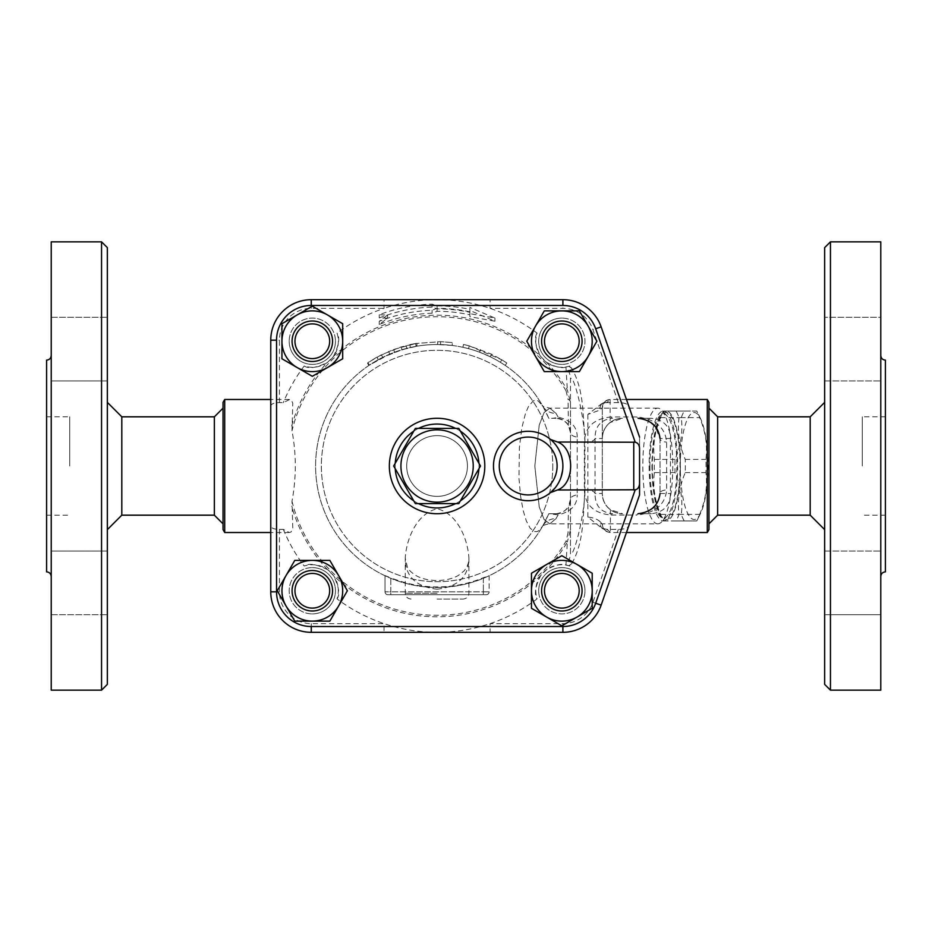 <?xml version="1.0" encoding="UTF-8"?>
<svg xmlns="http://www.w3.org/2000/svg" width="932" height="932" viewBox="0 0 932 932"><rect width="100%" height="100%" fill="white"/><g stroke="black" fill="none" stroke-linecap="round" stroke-linejoin="round"><path stroke-width="0.7" stroke-dasharray="4.66 3.5" d="M415.369 503.606L458.789 503.606L480.493 466L458.789 428.394L415.369 428.394L393.654 466L415.369 503.606M400.923 466A36.15 36.15 0 0 1 455.154 434.685A36.15 36.15 0 0 1 455.154 497.315A36.15 36.15 0 0 1 400.923 466M467.445 466A30.372 30.372 0 0 1 421.893 492.306A30.372 30.372 0 0 1 421.893 439.694A30.372 30.372 0 0 1 467.445 466A30.372 30.372 0 0 1 421.893 492.306A30.372 30.372 0 0 1 421.893 439.694A30.372 30.372 0 0 1 467.445 466M484.803 466A47.73 47.73 0 0 1 413.214 507.334A47.73 47.73 0 0 1 413.214 424.666A47.73 47.73 0 0 1 484.803 466A47.73 47.73 0 0 1 413.214 507.334A47.73 47.73 0 0 1 413.214 424.666A47.73 47.73 0 0 1 484.803 466M46.6 466L46.6 416.825L46.6 466M69.737 466L69.737 416.825L69.737 466M46.6 360.136L46.6 571.864M51.225 466L51.225 355.511L51.225 466M51.225 241.842L51.225 690.158M51.225 349.116L51.225 317.299L51.225 349.116M51.225 380.932L51.225 317.299L51.225 380.932L107.343 380.932L107.343 317.299L107.343 380.932L107.343 317.299L107.343 380.932L51.225 380.932M51.225 582.884L51.225 614.701L51.225 582.884M51.225 551.068L51.225 614.701L51.225 551.068L107.343 551.068L107.343 614.701L107.343 551.068L107.343 614.701L107.343 551.068L51.225 551.068M107.343 684.379L107.343 247.621M107.343 466L107.343 402.368L107.343 466M101.553 241.842L101.553 690.158M121.801 416.825L121.801 515.175M214.36 416.825L214.36 515.175M223.039 466L223.039 523.854L223.039 466M223.039 529.632L223.039 402.368M224.705 399.478L224.705 532.522M270.758 406.096L270.758 525.904C271.119 528.141 274.008 529.294 279.437 529.364L283.305 529.364L289.328 532.522L291.099 531.951L292.799 528.63L291.996 501.16C296.411 477.72 296.411 454.28 291.996 430.84L292.764 403.195L291.518 400.434L289.701 399.49L283.305 402.636L279.437 402.636C274.008 402.717 271.107 403.871 270.758 406.096L270.758 340.18A40.495 40.495 0 0 1 311.253 299.685L384.054 299.685L384.054 308.364A166.315 166.315 0 0 0 337.046 333.132A26.026 26.026 0 0 1 304.205 365.973A166.315 166.315 0 0 0 283.305 402.636M312.313 361.488A20.248 20.248 0 0 0 329.846 331.116A20.248 20.248 0 0 0 294.78 331.116A20.248 20.248 0 0 0 312.313 361.488A20.248 20.248 0 0 1 294.78 331.116A20.248 20.248 0 0 1 329.846 331.116A20.248 20.248 0 0 1 312.313 361.488A20.248 20.248 0 0 1 294.78 331.116A20.248 20.248 0 0 1 329.846 331.116A20.248 20.248 0 0 1 312.313 361.488A20.248 20.248 0 0 0 329.846 331.116A20.248 20.248 0 0 0 294.78 331.116A20.248 20.248 0 0 0 312.313 361.488A20.248 20.248 0 0 1 294.78 331.116A20.248 20.248 0 0 1 329.846 331.116A20.248 20.248 0 0 1 312.313 361.488M312.313 358.599A17.358 17.358 0 0 0 327.342 332.561A17.358 17.358 0 0 0 297.285 332.561A17.358 17.358 0 0 0 312.313 358.599M537.1 333.132C534.001 337.617 535.201 345.399 540.723 356.467L546.606 362.35C555.623 367.173 562.078 368.711 565.957 366.94L569.953 365.973A26.026 26.026 0 0 1 537.1 333.132A166.315 166.315 0 0 0 445.193 299.883L428.965 299.883A166.315 166.315 0 0 0 384.054 308.364L311.253 308.364A31.816 31.816 0 0 0 279.437 340.18L279.437 402.636M304.205 365.973C308.69 369.084 316.472 367.872 327.551 362.35L333.423 356.467C338.945 345.399 340.157 337.617 337.046 333.132M469.879 310.449L469.879 312.325A157.135 157.135 0 0 0 437.073 308.865L432.064 307.106A158.976 158.976 0 0 0 379.231 317.928L387.572 318.15L379.231 324.511A152.848 152.848 0 0 1 432.064 313.234L437.073 311.311A154.689 154.689 0 0 1 469.879 314.83L469.879 316.705L494.927 321.214L469.879 310.449L469.879 307.432L494.927 318.033L469.879 313.676L469.879 311.801A157.648 157.648 0 0 0 437.073 308.352L432.064 310.274A155.807 155.807 0 0 0 379.231 321.33L387.572 315.039L379.231 314.76A161.923 161.923 0 0 1 432.064 304.147L437.073 305.906A160.094 160.094 0 0 1 469.879 309.308L469.879 307.432M568.904 366.299L571.724 368.373A166.315 166.315 0 0 0 569.953 365.973M283.305 529.364A166.315 166.315 0 0 0 304.205 566.027A26.026 26.026 0 0 1 337.046 598.868A166.315 166.315 0 0 0 428.965 632.117L445.193 632.117A166.315 166.315 0 0 0 537.1 598.868A26.026 26.026 0 0 1 569.953 566.027A166.315 166.315 0 0 0 571.724 563.627C584.457 541.632 582.884 514.604 584.958 490.547L584.958 441.453C582.884 417.396 584.457 390.368 571.724 368.373M584.958 441.453C584.434 414.565 572.667 371.286 570.489 379.301L570.489 402.368A8.679 4.532 0 0 0 568.031 399.199L566.05 390.834L567.355 390.065L565.969 367.255A20.248 19.118 180 0 1 570.489 379.301L570.489 552.699A20.248 19.118 0 0 1 565.969 564.745L567.355 541.935A150.798 150.798 0 0 1 546.606 569.65L540.723 575.533C535.201 586.601 534.001 594.383 537.1 598.868M618.347 402.636L592.938 329.707A31.816 31.816 0 0 0 562.893 308.364L490.092 308.364L490.092 299.685L562.893 299.685A40.495 40.495 0 0 1 601.14 326.852L628.751 406.096C627.516 403.824 624.056 402.671 618.347 402.636L606.557 402.636L601.699 403.707L587.847 414.425L599.998 410.068A7.806 6.338 63.7 0 1 603.097 403.067A7.806 6.338 63.7 0 1 606.557 402.636L610.122 399.793A7.806 7.771 180 0 0 602.305 407.575L599.998 410.068M600.091 521.652L602.305 524.145A8.097 8.062 -0 0 0 610.413 532.195L606.953 529.364A8.097 6.617 117 0 1 603.284 528.875A8.097 6.617 117 0 1 600.091 521.652C597.284 519.089 593.195 517.575 587.847 517.085L601.886 528.211L606.953 529.364L618.347 529.364C624.056 529.329 627.516 528.176 628.751 525.904L601.14 605.148A40.495 40.495 0 0 1 562.893 632.315L311.253 632.315A40.495 40.495 0 0 1 270.758 591.82L270.758 340.18A40.495 40.495 0 0 1 311.253 299.685L562.893 299.685A40.495 40.495 0 0 1 601.14 326.852L628.751 406.096M541.585 341.24A20.248 20.248 0 0 0 571.957 358.773A20.248 20.248 0 0 0 571.957 323.707A20.248 20.248 0 0 0 541.585 341.24A20.248 20.248 0 0 1 571.957 323.707A20.248 20.248 0 0 1 571.957 358.773A20.248 20.248 0 0 1 541.585 341.24A20.248 20.248 0 0 1 571.957 323.707A20.248 20.248 0 0 1 571.957 358.773A20.248 20.248 0 0 1 541.585 341.24A20.248 20.248 0 0 0 571.957 358.773A20.248 20.248 0 0 0 571.957 323.707A20.248 20.248 0 0 0 541.585 341.24A20.248 20.248 0 0 1 571.957 323.707A20.248 20.248 0 0 1 571.957 358.773A20.248 20.248 0 0 1 541.585 341.24M561.833 570.512A20.248 20.248 0 0 0 544.3 600.884A20.248 20.248 0 0 0 579.366 600.884A20.248 20.248 0 0 0 561.833 570.512A20.248 20.248 0 0 1 579.366 600.884A20.248 20.248 0 0 1 544.3 600.884A20.248 20.248 0 0 1 561.833 570.512A20.248 20.248 0 0 1 579.366 600.884A20.248 20.248 0 0 1 544.3 600.884A20.248 20.248 0 0 1 561.833 570.512A20.248 20.248 0 0 0 544.3 600.884A20.248 20.248 0 0 0 579.366 600.884A20.248 20.248 0 0 0 561.833 570.512A20.248 20.248 0 0 1 579.366 600.884A20.248 20.248 0 0 1 544.3 600.884A20.248 20.248 0 0 1 561.833 570.512M544.486 341.24A17.358 17.358 0 0 0 570.512 356.269A17.358 17.358 0 0 0 570.512 326.212A17.358 17.358 0 0 0 544.486 341.24M561.833 573.401A17.358 17.358 0 0 0 546.804 599.439A17.358 17.358 0 0 0 576.861 599.439A17.358 17.358 0 0 0 561.833 573.401M569.953 566.027L565.957 565.06C562.078 563.289 555.623 564.827 546.606 569.65M332.561 590.76A20.248 20.248 0 0 0 302.189 573.227A20.248 20.248 0 0 0 302.189 608.293A20.248 20.248 0 0 0 332.561 590.76A20.248 20.248 0 0 1 302.189 608.293A20.248 20.248 0 0 1 302.189 573.227A20.248 20.248 0 0 1 332.561 590.76A20.248 20.248 0 0 1 302.189 608.293A20.248 20.248 0 0 1 302.189 573.227A20.248 20.248 0 0 1 332.561 590.76A20.248 20.248 0 0 0 302.189 573.227A20.248 20.248 0 0 0 302.189 608.293A20.248 20.248 0 0 0 332.561 590.76A20.248 20.248 0 0 1 302.189 608.293A20.248 20.248 0 0 1 302.189 573.227A20.248 20.248 0 0 1 332.561 590.76M329.672 590.76A17.358 17.358 0 0 0 303.634 575.731A17.358 17.358 0 0 0 303.634 605.788A17.358 17.358 0 0 0 329.672 590.76M337.046 598.868C340.157 594.383 338.945 586.601 333.423 575.533L327.551 569.65C316.472 564.128 308.69 562.916 304.205 566.027M571.724 563.627L568.904 565.701M469.879 309.308L469.879 312.325M437.073 305.906L437.073 308.865M432.064 304.147L432.064 307.106M379.231 314.76L379.231 317.928M387.572 315.039L387.572 318.15M379.231 321.33L379.231 324.511M494.927 318.033L494.927 321.214M469.879 313.676L469.879 316.705M469.879 311.801L469.879 314.83M437.073 308.352L437.073 311.311M432.064 310.274L432.064 313.234M384.054 299.685L429.372 299.685A8.679 1.946 -90 0 0 428.965 299.883M445.193 299.883A8.679 1.946 90 0 0 444.774 299.685L490.092 299.685M429.372 299.685L444.774 299.685M552.769 466A115.696 115.696 0 0 1 379.231 566.202A115.696 115.696 0 0 1 379.231 365.798A115.696 115.696 0 0 1 552.769 466A115.696 115.696 0 0 1 379.231 566.202A115.696 115.696 0 0 1 379.231 365.798A115.696 115.696 0 0 1 552.769 466M335.45 341.24A23.137 23.137 0 0 1 312.313 364.377A23.137 23.137 0 0 1 289.176 341.24A23.137 23.137 0 0 1 312.313 318.103A23.137 23.137 0 0 1 335.45 341.24M561.833 364.377A23.137 23.137 0 0 1 538.696 341.24A23.137 23.137 0 0 1 561.833 318.103A23.137 23.137 0 0 1 584.97 341.24A23.137 23.137 0 0 1 561.833 364.377M561.833 318.103A23.137 23.137 0 0 0 541.795 352.809A23.137 23.137 0 0 0 581.871 352.809A23.137 23.137 0 0 0 561.833 318.103M289.176 341.24A23.137 23.137 0 0 0 323.882 361.278A23.137 23.137 0 0 0 323.882 321.202A23.137 23.137 0 0 0 289.176 341.24M538.696 590.76A23.137 23.137 0 0 1 561.833 567.623A23.137 23.137 0 0 1 584.97 590.76A23.137 23.137 0 0 1 561.833 613.897A23.137 23.137 0 0 1 538.696 590.76M312.313 567.623A23.137 23.137 0 0 1 335.45 590.76A23.137 23.137 0 0 1 312.313 613.897A23.137 23.137 0 0 1 289.176 590.76A23.137 23.137 0 0 1 312.313 567.623M584.97 590.76A23.137 23.137 0 0 0 550.264 570.722A23.137 23.137 0 0 0 550.264 610.798A23.137 23.137 0 0 0 584.97 590.76M312.313 613.897A23.137 23.137 0 0 0 332.351 579.191A23.137 23.137 0 0 0 292.275 579.191A23.137 23.137 0 0 0 312.313 613.897M279.437 529.364L279.437 591.82A31.816 31.816 0 0 0 311.253 623.636L384.054 623.636L384.054 632.315L311.253 632.315A40.495 40.495 0 0 1 270.758 591.82A40.495 40.495 0 0 0 311.253 632.315L562.893 632.315A40.495 40.495 0 0 0 601.14 605.148L639.55 494.927L639.55 437.073L601.14 326.852A40.495 40.495 0 0 0 562.893 299.685L311.253 299.685A40.495 40.495 0 0 0 270.758 340.18L270.758 525.904M550.532 492.562A34.705 34.705 0 0 1 493.482 466A34.705 34.705 0 0 1 550.532 439.438L553.655 442.409M579.366 310.869L596.899 341.24L579.366 371.612L544.3 371.612L526.766 341.24L544.3 310.869L579.366 310.869M294.78 560.388L329.846 560.388L347.38 590.76L329.846 621.131L294.78 621.131L277.247 590.76L294.78 560.388M531.461 608.293L531.461 573.227L561.833 555.693L592.204 573.227L592.204 608.293L561.833 625.826L531.461 608.293M281.942 323.707L312.313 306.174L342.685 323.707L342.685 358.773L312.313 376.307L281.942 358.773L281.942 323.707M555.099 444.075L556.707 446.218M557.93 448.106L558.338 448.816M559.794 451.671L560.645 453.698M561.181 455.212L562.893 465.371M562.846 467.817L562.613 470.404M561.134 476.916L559.701 480.539M558.419 483.044L557.394 484.745M556.684 485.817L555.146 487.855M428.965 632.117A8.679 1.946 -90 0 0 429.372 632.315L384.054 632.315M592.938 602.293L601.14 605.148A40.495 40.495 0 0 1 562.893 632.315L490.092 632.315L490.092 623.636L562.893 623.636A31.816 31.816 0 0 0 592.938 602.293L618.347 529.364M490.092 632.315L444.774 632.315A8.679 1.946 90 0 0 445.193 632.117M434.871 632.315L429.372 632.315M546.606 362.35A150.798 150.798 0 0 1 567.355 390.065L570.489 402.368L570.489 499.261A8.679 4.45 180 0 1 577.223 494.927L577.223 437.073A8.679 4.45 0 0 1 570.489 432.739L568.473 425.376L568.031 399.199M568.473 425.376C564.652 420.285 560.505 417.92 556.031 418.27C565.409 419.656 570.221 424.479 570.489 432.739M577.223 437.073C577.246 426.786 570.885 420.146 558.14 417.163L555.379 417.909A8.679 2.248 -90 0 0 556.031 418.27L548.785 418.27A121.486 121.486 0 0 0 362.769 369.899A121.486 121.486 0 0 0 362.769 562.101A121.486 121.486 0 0 0 548.785 513.73L542.797 525.846L539.337 530.296L537.088 531.59L534.199 531.543L530.145 528.188L526.289 520.825L523.108 510.258L520.58 496.173L518.984 478.454L519.369 447.477L521.838 427.835L525.508 413.307L528.642 406.142L533.29 400.865L535.714 400.201L538.148 400.877L542.797 406.154A17.358 15.25 150.5 0 0 556.031 413.389L549.798 408.146L544.078 412.561L539.22 425.097L534.828 466L539.22 506.903L544.078 519.439L549.798 523.854L556.031 518.611L558.14 514.837C570.885 511.854 577.246 505.214 577.223 494.927M558.14 417.163L556.031 413.389L549.798 408.146L544.078 412.561L539.22 425.097L534.828 466L539.22 506.903L544.078 519.439L549.798 523.854L556.031 518.611A17.358 15.25 29.5 0 0 542.797 525.846L542.238 526.72L543.484 525.671C543.076 525.1 550.509 523.295 549.798 523.854L657.794 523.854A57.854 14.97 90 0 1 642.824 466A57.854 14.97 90 0 1 657.794 408.146A57.854 14.97 90 0 1 661.802 410.266A57.854 14.97 90 0 1 672.764 466A57.854 14.97 90 0 1 661.802 521.734A57.854 14.97 90 0 1 657.794 523.854M611.357 416.953C593.999 418.538 585.005 426.914 584.376 442.106L584.376 489.894C585.016 505.097 594.01 513.474 611.357 515.047A8.679 2.248 90 0 1 612.545 513.73C600.791 512.46 594.966 505.715 595.059 493.482L595.059 438.518C594.954 426.297 600.791 419.551 612.545 418.27A8.679 2.248 90 0 1 611.357 416.953L636.882 416.953C655.289 419.004 665.215 427.38 666.648 442.106L666.648 489.894C665.215 504.62 655.289 512.996 636.882 515.047A8.679 2.248 90 0 1 638.082 513.73L651.352 513.73C663.91 512.134 670.271 505.389 670.434 493.482L670.434 438.518C670.248 426.588 663.887 419.831 651.352 418.27L638.082 418.27A8.679 2.248 90 0 1 636.882 416.953M649.907 466A52.064 13.479 -90 0 0 666.986 516.165A52.064 13.479 -90 0 0 676.853 466A52.064 13.479 -90 0 0 666.986 415.835A52.064 13.479 -90 0 0 649.907 466M649.15 466A54.953 14.225 -90 0 0 663.374 520.953A54.953 14.225 -90 0 0 675.7 438.518A54.953 14.225 -90 0 0 663.374 411.047A54.953 14.225 -90 0 0 649.15 466M678.484 438.518A54.953 14.225 -90 0 0 666.17 411.047A54.953 14.225 -90 0 0 651.946 466A54.953 14.225 -90 0 0 666.17 520.953A54.953 14.225 -90 0 0 678.484 438.518M652.318 466A53.508 13.852 -90 0 0 659.74 513.392A53.508 13.852 -90 0 0 680.022 466A53.508 13.852 -90 0 0 659.74 418.608A53.508 13.852 -90 0 0 652.318 466M678.997 417.629C677.296 431.563 679.37 445.484 685.241 459.418A60.021 15.529 90 0 1 685.241 472.582C679.37 486.516 677.296 500.437 678.997 514.371A60.021 15.529 90 0 1 676.049 520.953L663.561 520.953A60.021 15.529 90 0 1 662.594 519.159A60.021 15.529 90 0 1 660.602 514.371C654.742 500.437 652.656 486.516 654.357 472.582A60.021 15.529 90 0 1 654.264 466A60.021 15.529 90 0 1 654.357 459.418C652.656 445.484 654.742 431.563 660.602 417.629A60.021 15.529 90 0 1 662.594 412.841A60.021 15.529 90 0 1 663.561 411.047L676.049 411.047A60.021 15.529 90 0 1 678.997 417.629L699.676 417.629A60.021 15.529 -90 0 0 697.695 412.841A60.021 15.529 -90 0 0 696.728 411.047L684.239 411.047A60.021 15.529 -90 0 0 681.28 417.629C682.993 431.563 680.908 445.484 675.036 459.418A60.021 15.529 -90 0 0 674.943 466A60.021 15.529 -90 0 0 675.036 472.582C680.908 486.516 682.993 500.437 681.28 514.371A60.021 15.529 -90 0 0 684.239 520.953L696.728 520.953A60.021 15.529 -90 0 0 697.695 519.159A60.021 15.529 -90 0 0 699.676 514.371C705.547 500.437 707.633 486.516 705.92 472.582A60.021 15.529 -90 0 0 705.92 459.418C707.633 445.484 705.547 431.563 699.676 417.629M685.241 472.582L705.92 472.582M685.241 459.418L705.92 459.418M680.267 466A53.508 13.852 90 0 1 700.538 418.608A53.508 13.852 90 0 1 707.959 466A53.508 13.852 90 0 1 700.538 513.392A53.508 13.852 90 0 1 680.267 466M678.997 514.371L699.676 514.371M676.049 520.953L696.728 520.953M663.561 520.953L684.239 520.953M660.602 514.371L681.28 514.371M654.357 472.582L675.036 472.582M676.049 411.047L696.728 411.047M663.561 411.047L684.239 411.047M660.602 417.629L681.28 417.629M654.357 459.418L675.036 459.418M385.009 575.603L385.009 591.82A2.889 2.889 0 0 0 387.91 594.709A2.889 2.889 0 0 1 385.009 591.82L385.009 575.603L390.799 577.723L390.799 594.709L387.91 594.709L483.358 594.709L390.799 594.709L390.799 591.82L489.137 591.82A2.889 2.889 0 0 1 486.248 594.709L483.358 594.709L486.248 594.709A2.889 2.889 0 0 0 489.137 591.82L489.137 575.755A121.486 121.486 0 0 0 542.797 525.846M657.794 408.146L549.798 408.146C544.055 406.841 541.527 405.886 542.238 405.28L542.797 406.154A121.486 121.486 0 0 0 348.137 383.25A121.486 121.486 0 0 0 385.009 575.755L390.799 578.318A121.486 121.486 0 0 0 483.358 578.318L489.137 575.755L483.358 577.723A120.927 120.927 0 0 1 390.799 577.723M489.137 575.603L489.137 591.82L483.358 591.82L483.358 577.723M542.797 406.154L548.785 418.27L556.031 418.27M416.919 346.203L416.977 343.256L401.156 346.925L381.398 354.789L367.336 363.014L368.955 365.414L382.691 357.375L401.995 349.698L416.919 346.203L406.748 348.37L389.774 354.102L369.445 365.088L367.837 362.688L376.924 357.142L393.595 349.477L416.441 343.349L416.919 346.203M500.321 362.28C506.612 366.299 506.612 366.299 500.321 362.28C506.612 366.299 506.612 366.299 500.321 362.28A121.486 121.486 0 0 0 468.528 348.661C461.282 346.879 461.282 346.879 468.528 348.661C461.282 346.879 461.282 346.879 468.528 348.661A121.486 121.486 0 0 1 479.549 352.18L490.174 356.735A121.486 121.486 0 0 1 500.321 362.28L501.835 359.81C508.278 363.923 508.278 363.923 501.835 359.81C508.278 363.923 508.278 363.923 501.835 359.81L469.274 345.865L491.444 354.137L501.835 359.81L500.321 362.28M452.078 345.446L437.656 344.525A121.486 121.486 0 0 0 416.068 346.355C408.74 347.787 408.74 347.787 416.068 346.355C408.74 347.787 408.74 347.787 416.068 346.355A121.486 121.486 0 0 1 440.545 344.572L452.078 345.446L452.439 342.58L440.626 341.671L452.439 342.58L452.078 345.446M469.274 345.865C461.864 344.036 461.864 344.036 469.274 345.865C461.864 344.036 461.864 344.036 469.274 345.865L468.528 348.661L469.274 345.865M490.174 356.735L491.444 354.137L490.174 356.735M479.549 352.18L480.562 349.477L479.549 352.18M440.545 344.572L440.626 341.671L415.567 343.5C408.076 344.968 408.076 344.968 415.567 343.5C408.076 344.968 408.076 344.968 415.567 343.5L440.626 341.671L440.545 344.572L440.626 341.671M437.073 589.222C458.218 586.752 468.831 576.419 468.889 558.233L468.889 558.221C468.225 542.028 458.917 513.986 437.108 508.779C415.241 513.94 405.944 541.97 405.257 558.233L405.257 558.233C405.327 576.43 415.94 586.752 437.073 589.222M437.073 599.055L463.111 599.055L437.073 599.055M291.996 501.16A149.283 149.283 0 0 0 566.05 541.166L568.031 532.801A8.679 4.532 180 0 0 570.489 529.632L570.489 499.261C570.221 507.521 565.409 512.344 556.031 513.73L548.785 513.73L558.14 514.837M555.379 417.909L552.769 418.27M584.376 442.106A8.679 3.612 177.7 0 0 595.059 438.518L602.235 438.518A20.248 20.166 -90 0 1 622.401 418.27M584.376 489.894A8.679 3.612 -177.7 0 1 595.059 493.482L602.305 493.482L602.305 407.284L602.305 493.482A20.248 20.248 0 0 0 622.553 513.73L610.413 509.676C605.287 505.75 602.585 500.356 602.305 493.482A20.248 20.248 0 0 0 622.553 513.73M670.434 438.518L660.042 438.518A8.679 3.612 177.7 0 0 660.019 438.867A8.679 3.612 177.7 0 0 666.648 442.106M660.042 438.518L660.042 493.482A8.679 3.612 -177.7 0 1 660.019 493.133A8.679 3.612 -177.7 0 1 666.648 489.894M651.352 513.73L638.082 513.73C644.14 513.206 648.509 511.715 651.188 509.245L654.113 506.659C653.798 506.74 658.668 503.595 660.019 493.133L660.019 438.867L655.336 426.728L648.124 420.833C643.697 418.864 640.354 418.014 638.082 418.27L651.352 418.27M552.769 513.73L556.031 513.73A8.679 2.248 -90 0 0 555.379 514.091M566.05 541.166L567.355 541.935L570.489 529.632L570.489 552.699C572.667 560.715 584.434 517.423 584.958 490.547M570.489 499.261L568.473 506.624L568.031 532.801M556.031 513.73C560.505 514.08 564.652 511.715 568.473 506.624M602.305 438.518C602.585 431.761 605.194 426.437 610.122 422.546L622.553 418.27A20.248 20.248 0 0 0 602.305 438.518L602.235 493.482A20.248 20.166 -90 0 0 622.401 513.73M628.751 525.904L639.55 494.927L639.55 437.073M707.295 532.522L707.295 399.478M708.961 402.368L708.961 529.632M708.961 466L708.961 408.146L708.961 466M717.64 416.825L717.64 515.175M810.199 416.825L810.199 515.175M824.657 466L824.657 402.368L824.657 466M824.657 684.379L824.657 247.621M824.657 614.701L824.657 551.068L824.657 614.701L824.657 551.068L824.657 614.701L880.775 614.701L824.657 614.701M824.657 317.299L824.657 380.932L824.657 317.299L824.657 380.932L824.657 317.299L880.775 317.299L880.775 380.932L880.775 317.299L880.775 380.932L880.775 317.299L824.657 317.299M880.775 614.701L880.775 551.068L880.775 614.701M880.775 241.842L880.775 690.158M880.775 466L880.775 576.489L880.775 466M885.4 360.136L885.4 571.864M830.447 241.842L830.447 690.158M885.4 466L885.4 515.175L885.4 466M862.263 466L862.263 416.825L862.263 466M478.932 463.286A41.94 41.94 0 0 1 478.932 468.714M460.35 500.892A41.94 41.94 0 0 1 455.655 503.606M418.503 503.606A41.94 41.94 0 0 1 413.796 500.892M395.226 468.714A41.94 41.94 0 0 1 395.226 463.286M413.796 431.108A41.94 41.94 0 0 1 418.503 428.394M455.655 428.394A41.94 41.94 0 0 1 460.35 431.108M333.423 356.467A150.798 150.798 0 0 1 540.723 356.467M587.847 517.085L587.847 414.425M327.551 569.65A150.798 150.798 0 0 1 291.704 506.064M540.723 575.533A150.798 150.798 0 0 1 333.423 575.533M291.704 425.936A150.798 150.798 0 0 1 327.551 362.35M270.758 340.18L279.437 340.18M311.253 299.685L311.253 308.364M562.893 299.685L562.893 308.364M601.14 326.852L592.938 329.707M270.758 591.82L279.437 591.82M311.253 623.636L311.253 632.315M562.893 623.636L562.893 632.315M566.05 390.834A149.283 149.283 0 0 0 291.996 430.84M611.357 515.047L636.882 515.047M483.358 578.318L483.358 594.709L483.358 591.82L385.009 591.82L390.799 591.82L390.799 578.318M387.91 594.709A2.889 2.889 0 0 1 385.009 591.82M406.748 348.37L406.026 345.562M401.995 349.698L401.156 346.925M382.691 357.375L381.398 354.789M378.322 359.67L376.924 357.142M389.774 354.102L388.644 351.446M394.609 352.18L393.595 349.477M416.068 346.355L415.567 343.5L416.068 346.355M437.656 344.525L437.667 341.625M437.073 593.265L405.257 593.265L437.073 593.265M660.042 493.482L670.434 493.482M610.122 399.793L610.122 422.546M601.886 528.211L604.752 529.714C603.819 529.458 603.016 527.605 602.305 524.145M610.413 509.676L610.413 532.195M46.6 515.175L69.737 515.175M46.6 416.825L69.737 416.825M51.225 614.701L107.343 614.701L51.225 614.701M51.225 317.299L107.343 317.299L51.225 317.299M289.328 399.478L270.758 399.478M289.328 532.522L270.758 532.522M666.986 415.835L661.802 410.266M666.986 516.165L661.802 521.734M663.374 520.953L666.17 520.953M663.374 411.047L666.17 411.047M659.74 513.392L662.594 519.159M659.74 418.608L662.594 412.841M700.538 418.608L697.695 412.841M700.538 513.392L697.695 519.159M506.81 363.014L505.191 365.414M463.519 344.467L462.913 347.298M410.395 347.485L409.765 344.665M411.047 599.055C407.529 598.705 405.606 596.783 405.257 593.265L405.257 558.233L407.459 567.355C408.344 569.65 411.105 572.341 415.754 575.405C421.299 578.655 428.417 580.368 437.073 580.543C445.764 580.368 452.894 578.644 458.451 575.382L464.136 570.885L466.617 567.483C468.516 563.208 469.274 560.132 468.889 558.221L468.889 593.265C468.551 596.783 466.617 598.705 463.111 599.055M601.699 403.707L604.682 402.181L602.305 407.575M626.444 399.478L610.122 399.478C605.381 399.933 602.771 402.542 602.305 407.284M626.444 532.522L610.413 532.522C605.497 532.044 602.794 529.341 602.305 524.425M824.657 551.068L880.775 551.068L824.657 551.068M824.657 380.932L880.775 380.932L824.657 380.932M885.4 515.175L862.263 515.175M885.4 416.825L862.263 416.825"/><path stroke-width="1.4" d="M415.369 428.394L458.789 428.394L480.493 466L458.789 503.606L415.369 503.606L393.654 466L415.369 428.394M400.923 466A36.15 36.15 0 0 0 455.154 497.315A36.15 36.15 0 0 0 455.154 434.685A36.15 36.15 0 0 0 400.923 466M484.803 466A47.73 47.73 0 0 0 413.214 424.666A47.73 47.73 0 0 0 413.214 507.334A47.73 47.73 0 0 0 484.803 466M51.225 576.489C50.945 573.681 49.408 572.143 46.6 571.864L46.6 360.136C49.408 359.857 50.945 358.319 51.225 355.511M101.553 690.158L51.225 690.158L51.225 241.842L101.553 241.842L107.343 247.621L107.343 684.379L101.553 690.158L101.553 241.842M107.343 529.632L121.801 515.175L121.801 416.825L107.343 402.368M121.801 515.175L214.36 515.175L214.36 416.825L121.801 416.825M223.039 466L223.039 529.632L224.705 532.522L224.705 399.478L223.039 402.368L223.039 466M550.532 439.438L557.511 442.013L635.216 442.222C637.826 442.84 639.27 444.844 639.55 448.245L639.55 494.927L601.14 605.148L639.55 494.927L639.55 483.755C639.142 487.366 637.698 489.37 635.216 489.778L557.511 489.987L550.532 492.562L555.146 487.855M639.55 437.073L601.14 326.852A40.495 40.495 0 0 0 562.893 299.685L311.253 299.685A40.495 40.495 0 0 0 270.758 340.18L270.758 591.82A40.495 40.495 0 0 0 311.253 632.315L562.893 632.315A40.495 40.495 0 0 0 601.14 605.148L595.676 603.237A34.705 34.705 0 0 1 562.893 626.525L562.893 632.315M342.685 323.707L342.685 358.773L327.505 367.546L312.313 376.307L281.942 358.773L281.942 323.707L297.133 314.934L312.313 306.174L342.685 323.707M342.685 341.24A30.372 30.372 0 0 0 297.133 314.934A30.372 30.372 0 0 0 297.133 367.546A30.372 30.372 0 0 0 342.685 341.24M544.3 310.869L579.366 310.869L588.139 326.06A30.372 30.372 0 0 0 535.539 326.06L544.3 310.869M588.139 326.06L596.899 341.24L588.139 356.42A30.372 30.372 0 0 0 588.139 326.06M588.139 356.42L579.366 371.612L561.833 371.612A30.372 30.372 0 0 0 588.139 356.42M592.204 573.227L592.204 608.293L577.024 617.066A30.372 30.372 0 0 0 577.024 564.454L592.204 573.227M577.024 617.066L561.833 625.826L546.653 617.066A30.372 30.372 0 0 0 577.024 617.066M546.653 617.066L531.461 608.293L531.461 590.76A30.372 30.372 0 0 0 546.653 617.066M312.313 361.488A20.248 20.248 0 0 0 329.846 331.116A20.248 20.248 0 0 0 294.78 331.116A20.248 20.248 0 0 0 312.313 361.488M312.313 358.599A17.358 17.358 0 0 1 297.285 332.561A17.358 17.358 0 0 1 327.342 332.561A17.358 17.358 0 0 1 312.313 358.599M561.833 371.612L544.3 371.612L535.539 356.42A30.372 30.372 0 0 0 561.833 371.612M535.539 356.42L526.766 341.24L535.539 326.06A30.372 30.372 0 0 0 535.539 356.42M541.585 341.24A20.248 20.248 0 0 0 571.957 358.773A20.248 20.248 0 0 0 571.957 323.707A20.248 20.248 0 0 0 541.585 341.24M544.486 341.24A17.358 17.358 0 0 1 570.512 326.212A17.358 17.358 0 0 1 570.512 356.269A17.358 17.358 0 0 1 544.486 341.24M531.461 590.76L531.461 573.227L546.653 564.454A30.372 30.372 0 0 0 531.461 590.76M546.653 564.454L561.833 555.693L577.024 564.454A30.372 30.372 0 0 0 546.653 564.454M561.833 570.512A20.248 20.248 0 0 0 544.3 600.884A20.248 20.248 0 0 0 579.366 600.884A20.248 20.248 0 0 0 561.833 570.512M561.833 573.401A17.358 17.358 0 0 1 576.861 599.439A17.358 17.358 0 0 1 546.804 599.439A17.358 17.358 0 0 1 561.833 573.401M329.846 621.131L294.78 621.131L286.019 605.94A30.372 30.372 0 0 0 338.619 605.94L329.846 621.131M286.019 605.94L277.247 590.76L286.019 575.58A30.372 30.372 0 0 0 286.019 605.94M286.019 575.58L294.78 560.388L312.313 560.388A30.372 30.372 0 0 0 286.019 575.58M312.313 560.388L329.846 560.388L338.619 575.58A30.372 30.372 0 0 0 312.313 560.388M338.619 575.58L347.38 590.76L338.619 605.94A30.372 30.372 0 0 0 338.619 575.58M332.561 590.76A20.248 20.248 0 0 0 302.189 573.227A20.248 20.248 0 0 0 302.189 608.293A20.248 20.248 0 0 0 332.561 590.76M329.672 590.76A17.358 17.358 0 0 1 303.634 605.788A17.358 17.358 0 0 1 303.634 575.731A17.358 17.358 0 0 1 329.672 590.76M553.655 442.409L555.099 444.075M556.707 446.218L557.93 448.106M558.338 448.816L559.794 451.671M560.645 453.698L561.181 455.212M562.893 465.371L562.846 467.817M562.613 470.404L561.134 476.916M559.701 480.539L558.419 483.044M557.394 484.745L556.684 485.817M562.893 466A34.705 34.705 0 0 0 528.188 431.295A34.705 34.705 0 0 0 493.482 466A34.705 34.705 0 0 0 528.188 500.705A34.705 34.705 0 0 0 562.893 466A34.705 34.705 0 0 0 528.188 431.295A34.705 34.705 0 0 0 493.482 466A34.705 34.705 0 0 0 528.188 500.705A34.705 34.705 0 0 0 562.893 466M639.55 448.245L639.55 483.755M557.511 489.987C575.009 483.871 575.009 448.129 557.511 442.013M444.774 632.315L434.871 632.315M638.082 418.27C651.212 419.924 658.528 426.67 660.042 438.518M660.042 493.482C658.528 505.33 651.212 512.076 638.082 513.73M707.295 532.522L708.961 529.632L708.961 402.368L707.295 399.478L707.295 532.522L626.444 532.522M717.64 416.825L810.199 416.825L810.199 515.175L717.64 515.175L717.64 416.825L708.961 408.146M824.657 466L824.657 684.379L830.447 690.158L830.447 241.842L824.657 247.621L824.657 466M830.447 690.158L880.775 690.158L880.775 241.842L830.447 241.842M880.775 576.489C881.055 573.681 882.592 572.143 885.4 571.864L885.4 360.136C882.592 359.857 881.055 358.319 880.775 355.511M478.932 468.714A41.94 41.94 0 0 1 460.35 500.892M455.655 503.606A41.94 41.94 0 0 1 418.503 503.606M413.796 500.892A41.94 41.94 0 0 1 395.226 468.714M395.226 463.286A41.94 41.94 0 0 1 413.796 431.108M418.503 428.394A41.94 41.94 0 0 1 455.655 428.394M460.35 431.108A41.94 41.94 0 0 1 478.932 463.286M311.253 299.685A40.495 40.495 0 0 0 270.758 340.18L276.548 340.18A34.705 34.705 0 0 1 311.253 305.475L311.253 299.685M562.893 626.525L311.253 626.525A34.705 34.705 0 0 1 276.548 591.82L276.548 340.18M276.548 591.82L270.758 591.82M311.253 626.525L311.253 632.315M635.216 489.778L595.676 603.237M311.253 305.475L562.893 305.475L562.893 299.685M562.893 305.475A34.705 34.705 0 0 1 595.676 328.763L601.14 326.852M595.676 328.763L635.216 442.222M557.115 466A28.927 28.927 0 0 1 513.73 491.048A28.927 28.927 0 0 1 513.73 440.952A28.927 28.927 0 0 1 557.115 466M633.76 442.013L633.76 489.987M223.039 523.854L214.36 515.175M223.039 408.146L214.36 416.825M270.758 399.478L224.705 399.478M270.758 532.522L224.705 532.522M707.295 399.478L626.444 399.478M717.64 515.175L708.961 523.854M810.199 515.175L824.657 529.632M810.199 416.825L824.657 402.368"/></g></svg>
